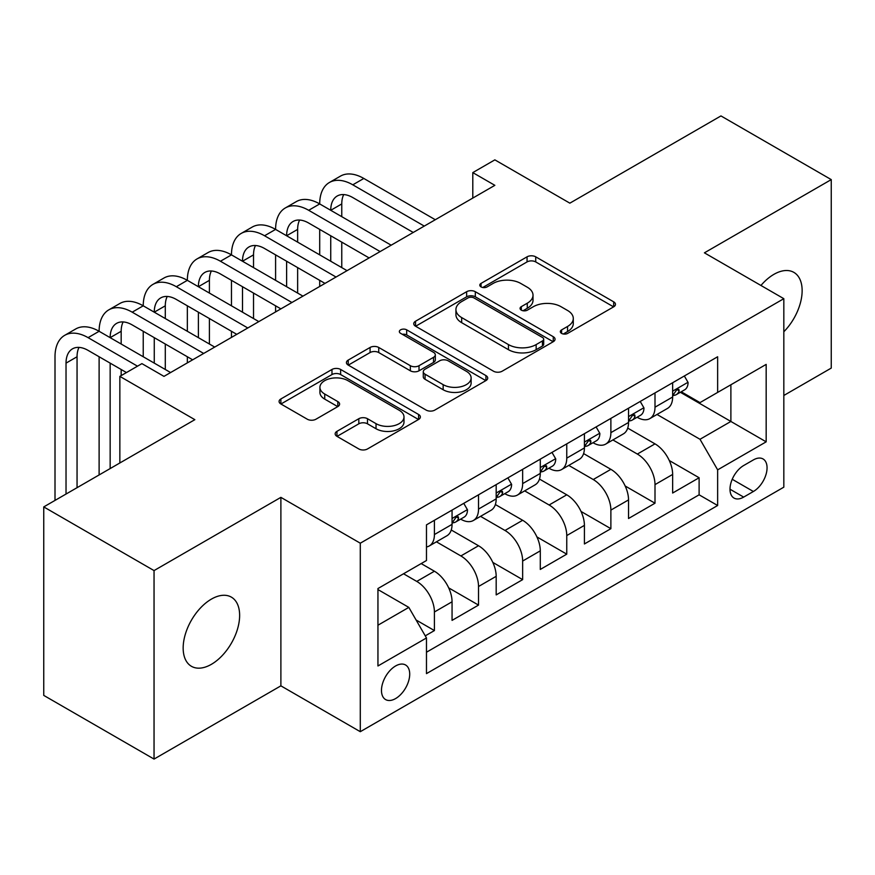 <?xml version="1.0" encoding="UTF-8"?>
<svg xmlns="http://www.w3.org/2000/svg" width="875" height="875" viewBox="0 0 875 875"><rect width="100%" height="100%" fill="white"/><g stroke="black" fill="none" stroke-linecap="round" stroke-linejoin="round"><path stroke-width="1.31" d="M561.597 333.397A4.287 2.472 0 0 0 567.656 333.397L613.67 306.83A6.125 3.533 0 0 0 615.464 304.336A6.125 3.533 0 0 0 613.67 301.831L535.719 256.823A6.125 3.533 0 0 0 527.056 256.823L481.053 283.391A4.287 2.472 0 0 0 479.795 285.141A4.287 2.472 0 0 0 481.053 286.891A4.287 2.472 0 0 0 487.113 286.891L493.062 283.456A19.6 11.309 0 0 1 520.778 283.456L527.275 287.208A19.6 11.309 0 0 1 533.017 295.203A19.6 11.309 0 0 1 527.275 303.209L521.325 306.644A4.287 2.472 0 0 0 520.067 308.394A4.287 2.472 0 0 0 521.325 310.144A4.287 2.472 0 0 0 527.384 310.144L533.334 306.709A19.6 11.309 0 0 1 561.05 306.709L567.547 310.461A19.6 11.309 0 0 1 573.289 318.456A19.6 11.309 0 0 1 567.547 326.463L561.597 329.897A4.287 2.472 0 0 0 560.339 331.647A4.287 2.472 0 0 0 561.597 333.397L561.597 329.897M211.4 664.322A39.933 23.056 120 0 0 237.486 629.136A39.933 23.056 120 0 0 231.361 597.133A39.933 23.056 120 0 0 211.4 599.112A39.933 23.056 120 0 0 185.314 634.298A39.933 23.056 120 0 0 191.428 666.302A39.933 23.056 120 0 0 211.4 664.322M783.825 331.756A39.933 23.056 120 0 0 793.866 272.377A39.933 23.056 120 0 0 773.894 274.356A39.933 23.056 120 0 0 760.944 285.469M395.588 698.578A19.961 11.528 120 0 0 408.636 680.991A19.961 11.528 120 0 0 405.573 664.989A19.961 11.528 120 0 0 395.588 665.973A19.961 11.528 120 0 0 382.55 683.572A19.961 11.528 120 0 0 385.602 699.573A19.961 11.528 120 0 0 395.588 698.578M336.952 431.342A6.125 3.533 0 0 0 335.158 433.836A6.125 3.533 0 0 0 336.952 436.341L358.827 448.963A6.125 3.533 0 0 0 367.478 448.963L418.578 419.464A6.125 3.533 0 0 0 420.372 416.959A6.125 3.533 0 0 0 418.578 414.466L340.637 369.458A6.125 3.533 0 0 0 331.975 369.458L280.875 398.967A6.125 3.533 0 0 0 279.081 401.461A6.125 3.533 0 0 0 280.875 403.966L307.289 419.212A6.125 3.533 0 0 0 315.952 419.212L337.816 406.591A6.125 3.533 0 0 0 339.609 404.086A6.125 3.533 0 0 0 337.816 401.592L324.723 394.023A16.384 9.461 0 0 1 319.922 387.341A16.384 9.461 0 0 1 330.039 378.602A16.384 9.461 0 0 1 347.889 380.647L399.208 410.277A16.384 9.461 0 0 1 403.998 416.959A16.384 9.461 0 0 1 393.892 425.698A16.384 9.461 0 0 1 376.031 423.653L367.478 418.709A6.125 3.533 0 0 0 358.827 418.709L336.952 431.342L336.952 436.341M783.825 395.478L831.25 368.091L831.25 179.605L720.956 115.927L569.855 203.164L494.856 159.862L472.795 172.605L494.856 185.336L163.975 376.37L141.914 363.628L119.853 376.37L119.853 462.973M154.044 570.587L154.044 759.073L280.886 685.847L280.886 497.361L154.044 570.587L43.75 506.909L194.852 419.672L119.853 376.37M280.886 497.361L360.292 543.2L783.825 298.681L783.825 487.167L360.292 731.697L360.292 543.2M831.25 179.605L704.408 252.831L783.825 298.681M493.5 371.208A6.125 3.533 0 0 0 502.163 371.208L553.262 341.709A6.125 3.533 0 0 0 555.056 339.205A6.125 3.533 0 0 0 553.262 336.711L475.311 291.703A6.125 3.533 0 0 0 466.648 291.703L415.548 321.213A6.125 3.533 0 0 0 413.755 323.706A6.125 3.533 0 0 0 415.548 326.211L493.5 371.208M402.325 334.327A4.287 2.472 0 0 1 406.678 334.928L406.678 329.831L485.92 375.583A6.125 3.533 0 0 1 487.714 378.088A6.125 3.533 0 0 1 485.92 380.581L434.82 410.091A6.125 3.533 0 0 1 426.158 410.091L348.217 365.083L348.217 360.084A6.125 3.533 0 0 0 346.423 362.589A6.125 3.533 0 0 0 348.217 365.083M348.217 360.084L370.081 347.463A6.125 3.533 0 0 1 378.744 347.463L410.353 365.706A6.125 3.533 0 0 0 419.016 365.706L433.519 357.339A6.125 3.533 0 0 0 435.312 354.834A6.125 3.533 0 0 0 433.519 352.33L400.608 333.331A4.287 2.472 0 0 1 399.35 331.581A4.287 2.472 0 0 1 401.997 329.295A4.287 2.472 0 0 1 406.678 329.831M154.044 759.073L43.75 695.395L43.75 506.909M425.261 635.852L434.416 630.569L416.106 620.003M403.528 573.77L416.763 581.416A24.959 14.405 60 0 1 434.416 611.975L452.058 601.792L452.058 620.386L478.527 605.095L448.689 587.88M436.428 541.822L460.884 555.942A24.959 14.405 60 0 1 478.527 586.502L496.18 576.319L496.18 594.912L522.648 579.633L492.811 562.406M480.539 516.348L504.995 530.469A24.959 14.405 60 0 1 522.648 561.039L540.291 550.845L540.291 569.439L566.759 554.159L536.933 536.933M524.661 490.875L549.117 504.995A24.959 14.405 60 0 1 566.759 535.566L584.413 525.372L584.413 543.966L610.881 528.686L581.044 511.459M568.783 465.412L593.239 479.533A24.959 14.405 60 0 1 610.881 510.092L628.534 499.909L628.534 518.503L655.003 503.212L655.003 484.619A24.959 14.405 -120 0 0 637.35 454.059L612.894 439.939M625.166 485.986L655.003 503.212M452.058 601.792A24.959 14.405 -120 0 0 434.416 571.222L421.17 563.577M496.18 576.319A24.959 14.405 -120 0 0 478.527 545.748L451.248 529.998M540.291 550.845A24.959 14.405 -120 0 0 522.648 520.286L495.359 504.525M584.413 525.372A24.959 14.405 -120 0 0 566.759 494.812L539.481 479.062M628.534 499.909A24.959 14.405 -120 0 0 610.881 469.339L583.603 453.589M753.386 459.911L743.673 465.522A19.337 11.167 120 0 0 731.041 482.562A19.337 11.167 120 0 0 734.005 498.061A19.337 11.167 120 0 0 743.673 497.098L753.386 491.498A19.337 11.167 120 0 0 766.019 474.458A19.337 11.167 120 0 0 763.055 458.959A19.337 11.167 120 0 0 753.386 459.911M377.945 625.22L408.822 607.392L426.475 637.962L426.475 673.619L717.642 505.509L717.642 469.853L700 439.283L657.016 414.466M426.475 637.962L377.945 665.973L377.945 588.547L426.475 560.525L426.475 524.869L717.642 356.759L717.642 392.416L766.172 364.394L766.172 441.831L717.642 469.853M460.655 519.127L460.884 519.258A24.959 14.405 60 0 0 473.364 520.494L491.006 510.311A24.959 14.405 -120 0 0 496.18 498.881L496.18 484.619M504.766 493.653L504.995 493.795A24.959 14.405 60 0 0 517.475 495.031L535.128 484.837A24.959 14.405 -120 0 0 540.291 473.419L540.291 459.145M548.887 468.191L549.117 468.322A24.959 14.405 60 0 0 561.597 469.558L579.239 459.364A24.959 14.405 -120 0 0 584.413 447.945L584.413 433.683M593.009 442.717L593.239 442.848A24.959 14.405 60 0 0 605.719 444.084L623.361 433.902A24.959 14.405 -120 0 0 628.534 422.472L628.534 408.209M426.475 652.225L699.114 494.812L699.114 477.75L672.645 493.03L672.645 474.436A24.959 14.405 -120 0 0 655.003 443.866L627.714 428.116M637.12 417.244L637.35 417.375A24.959 14.405 -120 0 0 649.83 418.611A24.959 14.405 -120 0 0 655.003 407.192L655.003 392.93M649.83 418.611L667.483 408.428A24.959 14.405 -120 0 0 672.645 396.998L672.645 382.736M434.416 520.275L434.416 534.548A24.959 14.405 60 0 1 429.242 545.967A24.959 14.405 60 0 1 426.475 546.973M429.242 545.967L446.895 535.784A24.959 14.405 -120 0 0 452.058 524.355L452.058 510.092M478.527 494.812L478.527 509.075A24.959 14.405 60 0 1 473.364 520.494M522.648 469.339L522.648 483.602A24.959 14.405 60 0 1 517.475 495.031M566.759 443.866L566.759 458.128A24.959 14.405 60 0 1 561.597 469.558M610.881 418.392L610.881 432.655A24.959 14.405 60 0 1 605.719 444.084M610.881 510.092L610.881 528.686M566.759 535.566L566.759 554.159M522.648 561.039L522.648 579.633M478.527 586.502L478.527 605.095M434.416 611.975L434.416 630.569M408.822 607.392L377.945 589.564M700 439.283L730.888 421.455L730.888 384.77L766.172 364.394M680.356 392.284L766.172 441.831M681.242 391.77L700 402.609L717.642 392.416M280.886 685.847L360.292 731.697M472.795 172.605L472.795 198.067M669.277 460.523L699.114 477.75M699.114 494.812L717.642 505.509M563.303 333.998L567.547 331.548A19.6 11.309 0 0 0 573.289 323.553L573.289 318.456M533.017 295.203L533.017 300.3A19.6 11.309 0 0 1 527.275 308.295L523.031 310.745M613.583 306.873L535.719 261.92A6.125 3.533 0 0 0 527.056 261.92L482.759 287.503M553.175 341.753L475.311 296.8A6.125 3.533 0 0 0 466.648 296.8L415.636 326.255M542.434 340.955A4.287 2.472 0 0 0 543.692 339.205A4.287 2.472 0 0 0 542.434 337.455L474.009 297.959A4.287 2.472 0 0 0 467.95 297.959L461.672 301.58A19.6 11.309 0 0 0 455.93 309.586A19.6 11.309 0 0 0 461.672 317.581L508.441 344.586A19.6 11.309 0 0 0 536.156 344.586L542.434 340.955L542.434 346.052A4.287 2.472 0 0 0 543.692 344.302L543.692 339.205M455.93 309.586L455.93 314.672A19.6 11.309 0 0 0 461.672 322.678L461.672 317.581M542.434 346.052L536.156 349.683A19.6 11.309 0 0 1 508.441 349.683L461.672 322.678M348.294 365.137L370.081 352.548L370.081 347.463M435.312 354.834L435.312 359.931A6.125 3.533 0 0 1 433.519 362.425L419.016 370.803A6.125 3.533 0 0 1 410.353 370.803L378.744 352.548A6.125 3.533 0 0 0 370.081 352.548M406.678 334.928L485.844 380.636M443.155 384.65A16.384 9.461 0 0 0 461.005 386.695A16.384 9.461 0 0 0 471.122 377.956A16.384 9.461 0 0 0 466.32 371.273L448.241 360.839A6.125 3.533 0 0 0 439.589 360.839L425.075 369.206A6.125 3.533 0 0 0 423.281 371.711A6.125 3.533 0 0 0 425.075 374.216L443.155 384.65L443.155 389.747A16.384 9.461 0 0 0 461.005 391.792A16.384 9.461 0 0 0 471.122 383.053L471.122 377.956M423.281 371.711L423.281 376.808A6.125 3.533 0 0 0 425.075 379.302L425.075 374.216M443.155 389.747L425.075 379.302M403.998 416.959L403.998 422.056A16.384 9.461 0 0 1 393.892 430.795A16.384 9.461 0 0 1 376.031 428.75L367.478 423.806A6.125 3.533 0 0 0 358.827 423.806L337.039 436.384M319.922 387.341L319.922 392.427A16.384 9.461 0 0 0 324.723 399.12L324.723 394.023M337.739 406.634L324.723 399.12M418.502 419.508L340.637 374.555A6.125 3.533 0 0 0 331.975 374.555L280.952 404.009M684.337 375.988L688.089 382.484A16.537 9.548 60 0 1 684.666 389.802L676.277 394.636A16.537 9.548 -120 0 0 679.164 390.83L678.814 389.364L676.747 389.769L673.87 393.881A16.537 9.548 60 0 1 672.645 396.233M55.005 500.412L55.005 356.759A46.791 27.016 60 0 1 64.695 335.333L75.72 328.967A46.791 27.016 60 0 1 99.116 331.286A46.791 27.016 60 0 1 108.806 309.859L119.842 303.494A46.791 27.016 60 0 1 143.238 305.812A46.791 27.016 60 0 1 152.928 284.397L163.953 278.02A46.791 27.016 60 0 1 187.348 280.339A46.791 27.016 60 0 1 197.039 258.923L208.075 252.558A46.791 27.016 60 0 1 231.47 254.877A46.791 27.016 60 0 1 241.161 233.45L252.197 227.084A46.791 27.016 60 0 1 275.592 229.403A46.791 27.016 60 0 1 285.283 207.977L296.308 201.611A46.791 27.016 60 0 1 319.703 203.93A46.791 27.016 60 0 1 329.394 182.503L340.43 176.137A46.791 27.016 60 0 1 363.825 178.456L435.291 219.723M329.394 182.503A46.791 27.016 60 0 1 352.789 184.822L424.266 226.089M673.203 395.412L673.269 395.412A16.537 9.548 -120 0 0 676.277 394.636M413.23 232.455L352.789 197.564A31.194 18.014 -120 0 0 337.192 196.022A31.194 18.014 -120 0 0 330.739 210.295L341.764 203.93L341.764 216.661M343.722 194.578A31.194 18.014 -120 0 0 341.764 203.93M330.739 235.769L330.739 261.242M341.764 242.134L341.764 267.608M319.703 286.453L319.703 280.339M319.703 254.877L319.703 229.403M640.216 401.461L643.967 407.947A16.537 9.548 60 0 1 640.544 415.264L632.166 420.109A16.537 9.548 -120 0 0 635.042 416.303L634.692 414.827L632.625 415.242L629.748 419.355A16.537 9.548 60 0 1 628.534 421.706M285.283 207.977A46.791 27.016 60 0 1 308.678 210.295L319.703 203.93L391.18 245.197M308.678 210.295L380.144 251.562M629.081 420.886L629.147 420.886A16.537 9.548 -120 0 0 632.166 420.109M369.119 257.928L308.678 223.037A31.194 18.014 -120 0 0 293.081 221.484A31.194 18.014 -120 0 0 286.617 235.769L297.642 229.403L297.642 242.134M299.6 220.052A31.194 18.014 -120 0 0 297.642 229.403M286.617 261.242L286.617 286.716M297.642 267.608L297.642 293.081M275.592 311.927L275.592 305.812M275.592 280.339L275.592 254.877M596.105 426.923L599.856 433.42A16.537 9.548 60 0 1 596.433 440.737L588.044 445.583A16.537 9.548 -120 0 0 590.92 441.766L590.581 440.3L588.514 440.716L585.627 444.828A16.537 9.548 60 0 1 584.413 447.18M241.161 233.45A46.791 27.016 60 0 1 264.556 235.769L275.592 229.403L347.058 270.659M264.556 235.769L336.033 277.036M584.959 446.348L585.025 446.348A16.537 9.548 -120 0 0 588.044 445.583M324.997 283.402L264.556 248.5A31.194 18.014 -120 0 0 248.959 246.958A31.194 18.014 -120 0 0 242.495 261.242L253.531 254.877L253.531 267.608M255.478 245.525A31.194 18.014 -120 0 0 253.531 254.877M242.495 286.716L242.495 312.178M253.531 293.081L253.531 318.544M231.47 337.4L231.47 331.286M231.47 305.812L231.47 280.339M551.983 452.397L555.734 458.894A16.537 9.548 60 0 1 552.311 466.211L543.933 471.045A16.537 9.548 -120 0 0 546.809 467.239L546.459 465.773L544.392 466.189L541.516 470.302A16.537 9.548 60 0 1 540.291 472.653M197.039 258.923A46.791 27.016 60 0 1 220.445 261.242L231.47 254.877L302.936 296.133M220.445 261.242L291.911 302.498M540.848 471.822L540.914 471.822A16.537 9.548 -120 0 0 543.933 471.045M280.886 308.875L220.445 273.973A31.194 18.014 -120 0 0 204.848 272.431A31.194 18.014 -120 0 0 198.384 286.716L209.409 280.339L209.409 293.081M211.367 270.988A31.194 18.014 -120 0 0 209.409 280.339M198.384 312.178L198.384 337.652M209.409 318.555L209.409 344.017M187.348 362.873L187.348 356.759M187.348 331.286L187.348 305.812M507.872 477.87L511.613 484.367A16.537 9.548 60 0 1 508.189 491.684L499.811 496.519A16.537 9.548 -120 0 0 502.688 492.713L502.337 491.247L500.27 491.652L497.394 495.764A16.537 9.548 60 0 1 496.18 498.116M152.928 284.397A46.791 27.016 60 0 1 176.323 286.716L187.348 280.339L258.825 321.606M176.323 286.716L247.789 327.972M496.727 497.295L496.792 497.295A16.537 9.548 -120 0 0 499.811 496.519M236.764 334.338L176.323 299.447A31.194 18.014 -120 0 0 160.727 297.905A31.194 18.014 -120 0 0 154.262 312.178L165.298 305.812L165.298 318.544M167.245 296.461A31.194 18.014 -120 0 0 165.298 305.812M154.262 337.652L154.262 363.125M165.298 344.017L165.298 369.491M143.238 356.759L143.238 331.286M463.75 503.344L467.502 509.841A16.537 9.548 60 0 1 464.078 517.147L455.689 521.992A16.537 9.548 -120 0 0 458.577 518.186L458.227 516.72L456.159 517.125L453.283 521.237A16.537 9.548 60 0 1 452.058 523.589M108.806 309.859A46.791 27.016 60 0 1 132.202 312.178L143.238 305.812L214.703 347.08M132.202 312.178L203.678 353.445M452.616 522.769L452.681 522.769A16.537 9.548 -120 0 0 455.689 521.992M192.642 359.811L132.202 324.92A31.194 18.014 -120 0 0 116.605 323.367A31.194 18.014 -120 0 0 110.152 337.652L121.177 331.286L121.177 344.017M123.134 321.934A31.194 18.014 -120 0 0 121.177 331.286M110.152 363.125L110.152 468.573M121.177 369.491L121.177 375.605M99.116 474.939L99.116 356.759M64.695 335.333A46.791 27.016 60 0 1 88.091 337.652L99.116 331.286L170.592 372.542M88.091 337.652L137.495 366.177M126.47 372.553L88.091 350.383A31.194 18.014 -120 0 0 72.494 348.841A31.194 18.014 -120 0 0 66.03 363.125L66.03 494.047M79.012 347.408A31.194 18.014 -120 0 0 77.055 356.759L77.055 487.681M416.763 581.416L434.416 571.222M460.884 555.942L478.527 545.748M504.995 530.469L522.648 520.286M549.117 504.995L566.759 494.812M593.239 479.533L610.881 469.339M637.35 454.059L655.003 443.866M655.003 407.192L672.645 396.998M434.416 534.548L452.058 524.355M478.527 509.075L496.18 498.881M522.648 483.602L540.291 473.419M566.759 458.128L584.413 447.945M610.881 432.655L628.534 422.472M655.003 484.619L672.645 474.436M732.222 479.281L753.386 491.498M730.002 489.212L743.673 497.098M567.547 331.548L567.547 326.463M521.325 310.144L521.325 306.644M527.275 308.295L527.275 303.209M481.053 286.891L481.053 283.391M527.056 261.92L527.056 256.823M535.719 261.92L535.719 256.823M613.67 306.83L613.67 301.831M415.548 326.211L415.548 321.213M466.648 296.8L466.648 291.703M475.311 296.8L475.311 291.703M553.262 341.709L553.262 336.711M508.441 349.683L508.441 344.586M536.156 349.683L536.156 344.586M378.744 352.548L378.744 347.463M410.353 370.803L410.353 365.706M419.016 370.803L419.016 365.706M433.519 362.425L433.519 357.339M485.92 380.581L485.92 375.583M358.827 423.806L358.827 418.709M367.478 423.806L367.478 418.709M376.031 428.75L376.031 423.653M337.816 406.591L337.816 401.592M280.875 403.966L280.875 398.967M331.975 374.555L331.975 369.458M340.637 374.555L340.637 369.458M418.578 419.464L418.578 414.466M687.98 382.287L672.645 391.147M363.825 178.456L352.789 184.822M677.02 389.594L679.164 390.83M643.858 407.761L628.534 416.609M632.909 415.067L635.042 416.303M599.747 433.234L584.413 442.083M588.788 440.541L590.92 441.766M555.625 458.708L540.291 467.556M544.677 466.003L546.809 467.239M511.503 484.17L496.18 493.03M500.555 491.477L502.688 492.713M467.392 509.644L452.058 518.492M456.433 516.95L458.577 518.186M77.055 356.759L66.03 363.125"/></g></svg>
